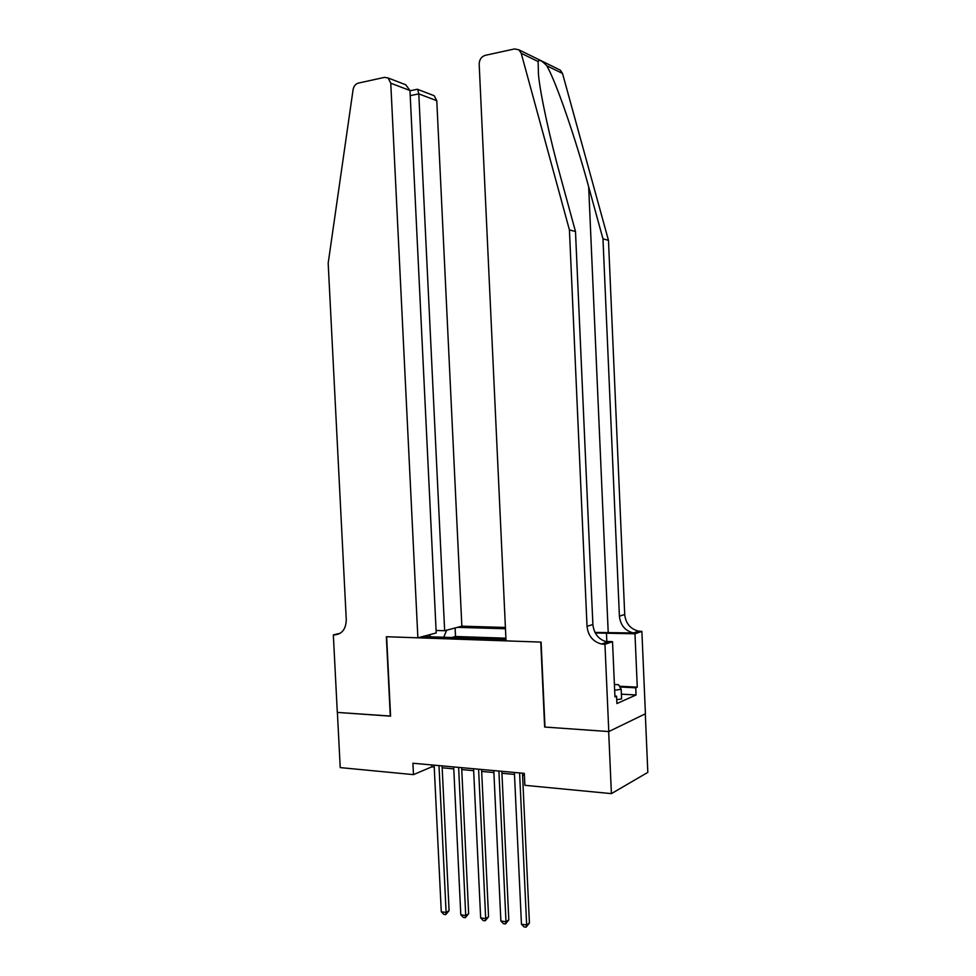 <?xml version="1.0" encoding="UTF-8"?>
<svg xmlns="http://www.w3.org/2000/svg" width="976" height="976" viewBox="0 0 976 976"><rect width="100%" height="100%" fill="white"/><g stroke="black" fill="none" stroke-linecap="round" stroke-linejoin="round"><path stroke-width="1.46" d="M505.409 627.446L461.855 626.177L436.784 100.711L418.789 93.867L410.213 95.648M645.307 713.822L647.82 772.382L611.403 793.622L608.67 731.549L544.645 727.035L540.777 642.086L386.63 636.73L390.583 716.164L337.391 712.419L340.221 767.6L413.47 774.627L431.807 766.843L434.235 767.063M611.403 793.622L524.868 785.314L524.319 773.358L412.909 763.232L413.47 774.627M422.742 636.535L505.958 639.365M505.47 628.764L457.439 627.348M505.91 638.194L455.511 636.498L451.815 637.523M442.177 767.795L453.779 768.856M461.758 769.588L473.653 770.686M481.668 771.418L493.893 772.541M501.945 773.273L514.486 774.419M522.575 775.164L524.405 775.334M431.709 764.94L431.807 766.843M455.511 636.498L455.109 627.971M446.679 630.191L443.726 637.243M430.709 636.803L429.33 634.79M519.598 772.931L526.65 924.992L521.452 924.187L514.389 772.455M522.477 773.187L529.419 923.064L526.65 924.992L526.064 927.2L523.978 926.871L521.452 924.187M529.419 923.064L526.064 927.2M614.404 684.493L618.516 684.701L621.163 689.251L621.59 698.914L616.747 699.694M621.163 689.251L614.66 690.276M558.687 69.357L560.358 70.174L562.518 73.444L608.475 240.328L602.973 238.852L619.406 616.173C620.443 625.213 625.116 630.813 633.412 632.96L594.957 632.424M602.973 238.852L588.674 186.855C575.291 137.433 555.82 81.118 546.743 65.746C542.095 60.707 539.216 59.304 538.105 61.537L538.496 74.993C540.448 95.221 549.939 138.385 560.688 177.376L575.486 231.519L592.883 624.506C593.957 633.912 598.776 639.756 607.328 642.037L609.439 642.257L603.693 644.27L604.949 644.306L608.792 731.561L544.974 727.059L541.094 642.098L506.032 640.878L479.179 64.16C479.35 59.585 481.363 56.657 485.194 55.351L514.584 48.934L518.964 49.849L521.208 53.29L569.423 229.897L587.027 626.336C588.113 635.84 592.969 641.732 601.57 644.038L603.693 644.27M608.475 240.328L624.713 614.502C625.75 623.469 630.386 629.02 638.633 631.155L641.879 631.387L645.417 713.773L608.792 731.561M575.486 231.519L569.423 229.897M619.394 686.226L637.279 687.153L635.742 687.824L619.845 686.994M614.917 696.095L616.588 696.181L616.905 703.55L636.047 694.973L635.742 687.824M616.588 696.181L614.953 696.901L612.525 641.659L604.949 644.306M641.879 631.387L634.973 633.802L595.262 632.985M637.279 687.153L634.973 633.802M606.938 642.171L609.439 642.257M604.925 641.403L612.525 641.659M636.047 694.973L621.383 694.168M436.089 630.472L444.653 630.728L418.789 93.867L417.679 89.377L434.186 95.733L436.784 100.711M444.653 630.728L461.855 626.177M390.29 716.152L386.35 636.73L417.874 637.816L390.766 83.204L388.07 77.958L384.568 77.36L358.338 83.094C355.532 83.936 353.776 86.108 353.092 89.621L328.18 263.191L346.273 619.723C345.955 629.191 341.978 634.254 334.341 634.925L333.341 634.888L337.306 712.407L390.571 716.055M333.341 634.888L340.307 633.229M417.874 637.816L436.211 632.96L409.969 90.512L390.766 83.204M432.539 95.099L434.186 95.733M402.978 83.704L405.748 84.778L409.969 90.512M416.606 89.389L417.679 89.377M498.907 771.052L505.983 921.783L500.871 920.99L493.795 770.589M501.847 771.321L508.813 919.892L505.983 921.783L505.446 923.979L503.396 923.662L500.871 920.99M508.813 919.892L505.446 923.979M478.594 769.21L485.682 918.636L480.656 917.855L473.567 768.746M481.583 769.478L488.561 916.757L485.682 918.636L485.182 920.807L483.169 920.502L480.656 917.855M488.561 916.757L485.182 920.807M458.622 767.392L465.723 915.537L460.794 914.768L453.681 766.941M461.66 767.661L468.651 913.695L465.723 915.537L465.271 917.696L463.295 917.391L460.794 914.768M468.651 913.695L465.271 917.696M438.993 765.611L446.117 912.487L441.274 911.73L434.137 765.16M442.079 765.892L449.094 910.669L446.117 912.487L445.703 914.646L443.763 914.341L441.274 911.73M449.094 910.669L445.703 914.646M588.674 186.855L608.207 632.363M592.883 624.506L587.027 626.336M619.406 616.173L624.713 614.502M562.518 73.444L546.743 65.746M538.105 61.537L521.208 53.29M635.461 633.168L640.671 631.35M606.901 643.147L606.852 642.171M606.816 641.464L606.45 632.948M339.563 633.68L334.341 634.925M633.412 632.96L638.633 631.155M607.328 642.037L601.57 644.038M560.358 70.174L518.964 49.849M388.07 77.958L405.748 84.778M417.472 89.206L409.981 90.78"/></g></svg>
